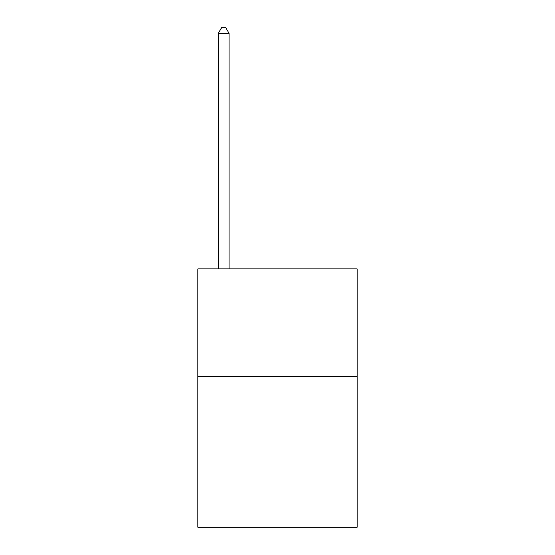 <?xml version="1.0" encoding="UTF-8"?>
<svg xmlns="http://www.w3.org/2000/svg" width="555" height="555" viewBox="0 0 555 555"><rect width="100%" height="100%" fill="white"/><g stroke="black" fill="none" stroke-linecap="round" stroke-linejoin="round"><path stroke-width="0.83" d="M357.163 376.54L357.163 527.25L197.837 527.25L197.837 268.891L357.163 268.891L357.163 376.54L197.837 376.54M229.055 268.891L229.055 33.349L218.295 33.349L218.295 268.891M218.295 33.349L221.521 27.75L225.829 27.75L229.055 33.349"/></g></svg>
